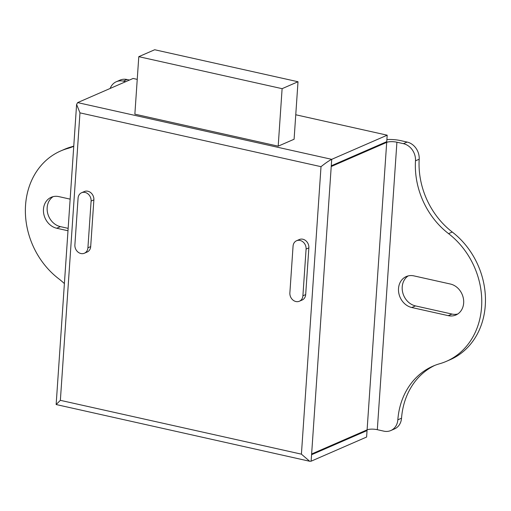 <?xml version="1.0" encoding="UTF-8"?>
<svg xmlns="http://www.w3.org/2000/svg" width="511" height="511" viewBox="0 0 511 511"><rect width="100%" height="100%" fill="white"/><g stroke="black" fill="none" stroke-linecap="round" stroke-linejoin="round"><path stroke-width="0.77" d="M87.918 247.797A7.505 6.33 66.5 0 1 84.398 253.226A7.505 6.33 66.5 0 1 80.91 253.526A7.505 6.33 66.5 0 1 74.887 244.89L78.074 198.172A7.505 6.33 66.5 0 1 81.594 192.743A7.505 6.33 66.5 0 1 88.192 194.065A7.505 6.33 66.5 0 1 91.105 201.079L87.918 247.797L90.69 246.589A7.505 6.33 66.5 0 1 87.177 252.019L84.398 253.226M295.901 301.528A7.505 6.33 -113.5 0 0 299.382 301.222A7.505 6.33 -113.5 0 0 302.902 295.792L306.089 249.081A7.505 6.33 -113.5 0 0 303.176 242.061A7.505 6.33 -113.5 0 0 296.578 240.738A7.505 6.33 -113.5 0 0 293.059 246.168L289.871 292.886A7.505 6.33 -113.5 0 0 295.901 301.528M299.382 301.222L302.161 300.014A7.505 6.33 -113.5 0 0 305.68 294.585L308.861 247.873A7.505 6.33 -113.5 0 0 305.955 240.853A7.505 6.33 -113.5 0 0 299.35 239.531L296.578 240.738M73.75 146.312A75.072 63.319 66.5 0 1 67.446 148.541A75.072 63.319 -113.5 0 0 60.732 150.943A75.072 63.319 -113.5 0 0 25.55 205.23A75.072 63.319 -113.5 0 0 58.573 278.648A75.072 63.319 66.5 0 1 64.392 283.586M68.155 228.36L60.419 226.635A16.518 13.931 66.5 0 1 47.165 207.619A16.518 13.931 66.5 0 1 53.125 196.646M67.995 230.761L56.721 228.245A16.518 13.931 66.5 0 1 43.467 209.229A16.518 13.931 66.5 0 1 51.209 197.291A16.518 13.931 66.5 0 1 58.874 196.62L70.148 199.137M457.703 314.029A16.518 13.931 66.5 0 1 451.954 314.048L415.469 305.904A16.518 13.931 66.5 0 1 402.214 286.895A16.518 13.931 66.5 0 1 408.174 275.914M398.516 288.504A16.518 13.931 66.5 0 1 406.258 276.56A16.518 13.931 66.5 0 1 413.929 275.889L450.408 284.033A16.518 13.931 66.5 0 1 463.413 298.622A16.518 13.931 66.5 0 1 455.921 314.993A16.518 13.931 66.5 0 1 448.256 315.657L411.77 307.513A16.518 13.931 66.5 0 1 398.516 288.504M81.594 192.743L84.366 191.536A7.505 6.33 66.5 0 1 90.971 192.858A7.505 6.33 66.5 0 1 93.877 199.871L90.69 246.589M366.681 430.032L367.051 430.569L366.611 437.039L311.135 461.19L309.653 461.254L301.413 454.158L321.01 166.675C325.469 163.118 329.039 160.671 331.716 159.336L387.191 135.185L386.75 141.656L331.256 166.075M76.605 104.423L79.965 112.861L60.368 400.337L56.146 404.533L76.605 104.423L77.64 102.609L331.716 159.336L331.275 165.8L386.75 141.656M331.275 165.8L331.224 166.522L386.699 142.371A7.505 2.114 -176.1 0 1 396.913 142.218L403.435 143.674L407.133 142.064L400.611 140.608A15.017 4.229 3.9 0 0 386.891 139.586M331.224 166.522L311.627 453.998L367.102 429.853A7.505 2.114 -176.1 0 1 377.316 429.694L383.831 431.15A15.017 12.666 -113.5 0 0 390.806 430.543A15.017 12.666 -113.5 0 0 397.833 419.812A75.072 63.319 66.5 0 1 432.977 366.144A75.072 63.319 66.5 0 1 439.684 363.736A75.072 63.319 -113.5 0 0 446.397 361.334A75.072 63.319 -113.5 0 0 481.752 302.978A75.072 63.319 -113.5 0 0 448.556 233.629A75.072 63.319 66.5 0 1 415.488 160.831A15.017 12.666 -113.5 0 0 403.435 143.674M311.627 453.998L311.135 461.19M77.64 102.609L133.116 78.458L137.235 79.377M295.76 114.771L387.191 135.185M56.146 404.533L309.653 461.254M278.188 146.165L294.093 139.241L298.009 81.747L154.686 49.746L138.788 56.67L134.866 114.164L278.188 146.165L282.11 88.671L298.009 81.747M367.051 430.569L311.576 454.72M129.436 80.061L126.996 79.518L123.298 81.128L125.738 81.671M73.763 146.108A75.072 63.319 66.5 0 1 71.144 146.932A75.072 63.319 -113.5 0 0 64.431 149.333L60.732 150.943M123.298 81.128A15.017 12.666 -113.5 0 0 116.323 81.734L120.021 80.125A15.017 12.666 66.5 0 1 126.996 79.518M116.323 81.734A15.017 12.666 -113.5 0 0 110.165 88.448M397.833 419.812L401.531 418.202A75.072 63.319 66.5 0 1 434.835 365.371M401.531 418.202A15.017 12.666 66.5 0 1 394.505 428.933L390.806 430.543M407.133 142.064A15.017 12.666 66.5 0 1 419.186 159.221L415.488 160.831M448.556 233.629L452.254 232.02A75.072 63.319 66.5 0 1 419.186 159.221M452.254 232.02A75.072 63.319 66.5 0 1 485.45 301.369A75.072 63.319 66.5 0 1 450.095 359.725L446.397 361.334M138.788 56.67L282.11 88.671M302.902 295.792L305.68 294.585M60.368 400.337L301.413 454.158M79.965 112.861L321.01 166.675M386.699 142.371L367.102 429.853M396.913 142.218L377.316 429.694M448.256 315.657L451.954 314.048M411.77 307.513L415.469 305.904M56.721 228.245L60.419 226.635M67.446 148.541L71.144 146.932M306.089 249.081L308.861 247.873M91.105 201.079L93.877 199.871"/></g></svg>
